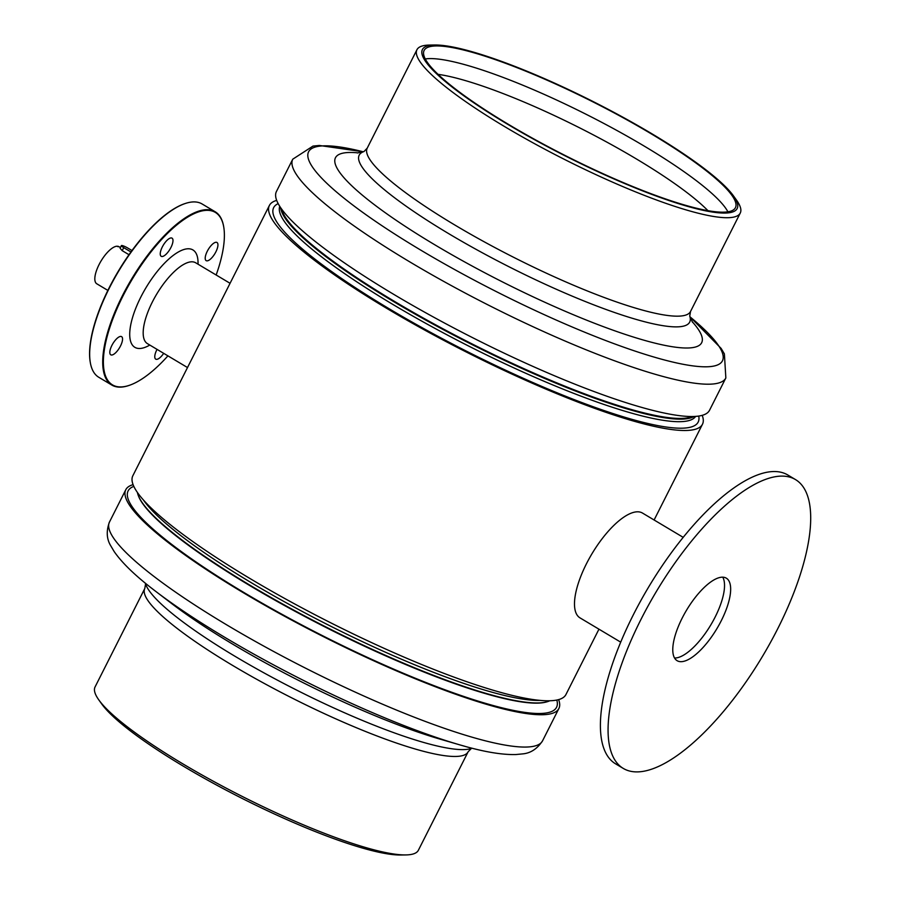 <?xml version="1.0" encoding="UTF-8"?>
<svg xmlns="http://www.w3.org/2000/svg" width="900" height="900" viewBox="0 0 900 900"><rect width="100%" height="100%" fill="white"/><g stroke="black" fill="none" stroke-linecap="round" stroke-linejoin="round"><path stroke-width="1.35" d="M280.62 207.641A232.999 40.354 26.8 0 0 394.391 302.051A232.999 40.354 26.8 0 0 694.046 416.475M137.407 492.457A232.999 40.354 26.8 0 0 251.032 585.844A232.999 40.354 26.8 0 0 549.788 700.762M276.694 200.396A242.606 42.019 26.8 0 0 269.381 205.47L132.84 475.762A242.606 42.019 26.8 0 0 250.526 578.846A242.606 42.019 26.8 0 0 565.942 694.53L598.95 629.179M269.381 205.47A242.606 42.019 26.8 0 0 387.056 308.554A242.606 42.019 26.8 0 0 702.472 424.249A242.606 42.019 26.8 0 0 702.214 415.339M358.223 152.888A205.132 35.527 26.8 0 0 407.329 227.711A205.132 35.527 26.8 0 0 648.023 341.336A205.132 35.527 26.8 0 0 692.066 321.525M292.759 159.188L276.435 191.498A242.606 42.019 26.8 0 0 400.725 298.496A242.606 42.019 26.8 0 0 646.087 408.623A242.606 42.019 26.8 0 0 709.526 410.276L725.85 377.955L724.387 353.891L721.125 348.412L690.008 316.856A231.806 40.151 26.8 0 1 661.781 359.257A231.806 40.151 26.8 0 1 371.137 218.329A231.806 40.151 26.8 0 1 363.206 151.785L319.343 145.463L312.998 146.081L292.759 159.188A242.606 42.019 26.8 0 0 417.049 266.186A242.606 42.019 26.8 0 0 662.411 376.312A242.606 42.019 26.8 0 0 725.85 377.955M281.632 209.081A232.447 40.264 26.8 0 0 414.979 313.335A232.447 40.264 26.8 0 0 636.255 410.873A232.447 40.264 26.8 0 0 692.291 416.52M707.94 210.656A169.583 29.374 26.8 0 0 459.968 79.065A169.583 29.374 26.8 0 0 438.041 74.329M727.898 211.815A174.386 30.206 26.8 0 0 622.53 133.594A174.386 30.206 26.8 0 0 463.331 64.26A174.386 30.206 26.8 0 0 425.272 58.95M689.827 206.505A174.386 30.206 26.8 0 0 735.435 207.686A174.386 30.206 26.8 0 0 646.087 130.781A174.386 30.206 26.8 0 0 469.721 51.615A174.386 30.206 26.8 0 0 424.125 50.434A174.386 30.206 26.8 0 0 513.461 127.339A174.386 30.206 26.8 0 0 689.827 206.505M691.054 207.338A176.31 30.544 26.8 0 0 733.489 195.896A176.31 30.544 26.8 0 0 623.149 117.349A176.31 30.544 26.8 0 0 468.529 50.738A176.31 30.544 26.8 0 0 434.767 45A176.31 30.544 26.8 0 0 490.781 113.918A176.31 30.544 26.8 0 0 691.054 207.338M434.767 45L429.626 45.068A181.114 31.376 26.8 0 0 416.936 49.736A181.114 31.376 26.8 0 0 509.726 129.611A181.114 31.376 26.8 0 0 692.899 211.826A181.114 31.376 26.8 0 0 740.261 213.053A181.114 31.376 26.8 0 0 736.481 200.07L733.489 195.896M556.796 700.043A239.985 41.569 -153.2 0 1 460.586 695.363A239.985 41.569 -153.2 0 1 243.281 592.133A239.985 41.569 -153.2 0 1 133.83 486.382M464.58 746.212A231.806 40.151 -153.2 0 1 459.36 744.739L440.235 739.181A205.132 35.527 -153.2 0 1 232.088 643.793A205.132 35.527 -153.2 0 1 171.506 603.428L155.678 591.334A231.806 40.151 -153.2 0 1 151.391 588.015M558.619 699.604A242.606 42.019 -153.2 0 1 558.877 708.502A242.606 42.019 -153.2 0 1 242.201 592.054A242.606 42.019 -153.2 0 1 125.786 489.724A242.606 42.019 -153.2 0 1 133.099 484.661M546.446 701.955A232.447 40.264 -153.2 0 1 249.806 585.585A232.447 40.264 -153.2 0 1 138.431 495.855M405.686 854.933L400.545 855A176.31 30.544 -153.2 0 1 182.756 765.832A176.31 30.544 -153.2 0 1 101.824 704.104L98.831 699.93A181.114 31.376 -153.2 0 1 95.062 686.947L144.799 588.488A181.114 31.376 -153.2 0 0 231.705 664.875A181.114 31.376 -153.2 0 0 468.113 751.804L418.376 850.264A181.114 31.376 -153.2 0 1 405.686 854.933A181.114 31.376 -153.2 0 1 181.969 763.335A181.114 31.376 -153.2 0 1 98.831 699.93M90.259 362.228A100.406 37.125 -59.2 0 1 90.203 361.946A100.406 37.125 -59.2 0 1 153.551 225.281A100.406 37.125 -59.2 0 1 184.567 203.726A100.406 37.125 -59.2 0 1 184.849 203.636M215.179 211.77L202.14 203.996A100.89 37.305 120.8 0 0 185.119 203.546A100.89 37.305 120.8 0 0 153.945 225.203A100.89 37.305 120.8 0 0 90.304 362.52A100.89 37.305 120.8 0 0 98.786 377.28L111.814 385.054A100.89 37.305 -59.2 0 1 111.24 321.412A100.89 37.305 -59.2 0 1 166.984 232.976A100.89 37.305 -59.2 0 1 215.179 211.77A100.89 37.305 -59.2 0 1 223.661 226.53A100.89 37.305 -59.2 0 1 223.706 226.811M216.157 275.006A100.406 37.125 120.8 0 0 223.751 227.104A100.406 37.125 120.8 0 0 167.344 233.516A100.406 37.125 120.8 0 0 106.672 338.377A100.406 37.125 120.8 0 0 129.386 385.312A100.406 37.125 120.8 0 0 160.414 363.769A100.406 37.125 120.8 0 0 167.929 355.871M122.546 339.446A10.564 3.904 120.8 0 0 121.601 336.645A10.564 3.904 120.8 0 0 114.615 341.077A10.564 3.904 120.8 0 0 109.823 352.001A10.564 3.904 120.8 0 0 110.767 354.803A10.564 3.904 120.8 0 0 117.754 350.37A10.564 3.904 120.8 0 0 122.546 339.446M172.98 240.953A10.564 3.904 120.8 0 0 172.035 238.151A10.564 3.904 120.8 0 0 165.049 242.584A10.564 3.904 120.8 0 0 160.256 253.507A10.564 3.904 120.8 0 0 161.201 256.298A10.564 3.904 120.8 0 0 168.188 251.865A10.564 3.904 120.8 0 0 172.98 240.953M217.935 245.284A10.564 3.904 120.8 0 0 216.99 242.482A10.564 3.904 120.8 0 0 210.004 246.915A10.564 3.904 120.8 0 0 205.211 257.839A10.564 3.904 120.8 0 0 206.156 260.64A10.564 3.904 120.8 0 0 213.143 256.207A10.564 3.904 120.8 0 0 217.935 245.284M157.039 349.38A10.564 3.904 120.8 0 0 154.778 356.332A10.564 3.904 120.8 0 0 155.734 359.134A10.564 3.904 120.8 0 0 163.688 353.34M129.116 385.402A100.89 37.305 -59.2 0 1 128.835 385.504A100.89 37.305 -59.2 0 1 111.814 385.054M128.993 254.711L122.198 250.661L120.071 248.22L121.388 245.621A4.804 0.81 26.9 0 0 123.728 247.657L130.95 251.966M107.865 290.407L96.772 283.781A21.622 7.999 -59.2 0 1 99.079 264.566A21.622 7.999 -59.2 0 1 117.09 246.206L117.855 246.667A21.622 7.999 -59.2 0 1 118.631 246.724L117.866 246.263A21.622 7.999 -59.2 0 1 118.924 246.656L120.42 247.545M620.707 642.15L579.994 617.873A61.009 22.556 -59.2 0 1 578.992 617.164A61.009 22.556 -59.2 0 1 592.729 552.499A61.009 22.556 -59.2 0 1 642.499 513.067L683.212 537.356M778.061 628.065A168.143 62.179 120.8 0 0 795.521 479.599A168.143 62.179 120.8 0 0 640.71 619.942A168.143 62.179 120.8 0 0 623.25 768.409A168.143 62.179 120.8 0 0 778.061 628.065M721.339 620.584A48.038 17.764 120.8 0 0 726.322 578.171A48.038 17.764 120.8 0 0 682.099 618.266A48.038 17.764 120.8 0 0 677.115 660.69A48.038 17.764 120.8 0 0 721.339 620.584M674.55 658.012A48.038 17.764 120.8 0 0 715.207 616.928A48.038 17.764 120.8 0 0 722.756 577.181M795.521 479.599L787.849 475.02A168.143 62.179 120.8 0 0 633.049 615.364A168.143 62.179 120.8 0 0 615.589 763.841L623.25 768.409M131.985 250.549L127.62 247.95A4.804 0.81 26.9 0 0 121.388 245.621M279.765 206.325A232.999 40.354 26.8 0 0 393.109 304.582A232.999 40.354 26.8 0 0 695.621 416.396M278.179 203.625A237.803 41.186 26.8 0 0 389.014 308.678A237.803 41.186 26.8 0 0 698.726 416.07M143.426 499.984A232.999 40.354 26.8 0 0 252.315 583.312A232.999 40.354 26.8 0 0 540.158 700.391M357.322 152.966L363.983 151.537A185.13 32.062 26.8 0 0 441.585 229.354A185.13 32.062 26.8 0 0 641.261 320.85A185.13 32.062 26.8 0 0 689.749 316.08L690.514 311.512L740.261 213.053M363.983 151.537L367.2 148.196A181.114 31.376 26.8 0 0 459.99 228.071A181.114 31.376 26.8 0 0 643.163 310.286A181.114 31.376 26.8 0 0 690.514 311.512M472.106 748.215L471.319 748.474A185.13 32.062 -153.2 0 1 234.472 655.976A185.13 32.062 -153.2 0 1 145.575 583.931L144.799 588.488M224.145 636.941A231.806 40.151 -153.2 0 1 155.678 591.334C136.17 576.562 122.332 563.31 114.188 551.587L110.936 546.109C106.594 539.179 106.099 531.158 109.462 522.045A242.606 42.019 -153.2 0 0 225.877 624.364A242.606 42.019 -153.2 0 0 542.565 740.812C537.21 748.924 530.471 753.3 522.315 753.919L515.97 754.538C501.705 754.942 482.827 751.68 459.36 744.739A231.806 40.151 -153.2 0 1 224.145 636.941M149.794 345.049A56.689 20.959 -59.2 0 1 130.703 325.024A56.689 20.959 -59.2 0 1 165.836 261.866A56.689 20.959 -59.2 0 1 198.023 264.184M195.356 262.609L195.66 262.778A47.081 17.404 120.8 0 0 173.171 272.678A47.081 17.404 120.8 0 0 147.161 313.942A47.081 17.404 120.8 0 0 147.431 343.642L187.504 367.549M123.728 247.657L122.198 250.661M654.109 519.986L702.472 424.249M692.55 322.301L689.738 316.069M367.2 148.196L416.936 49.736M125.786 489.724L109.462 522.045M471.33 748.462L468.113 751.804M558.877 708.502L542.565 740.812M145.316 583.144L145.575 583.931M223.751 227.104L223.661 226.53M195.66 262.778L230.062 283.298M90.203 361.946L90.304 362.52"/></g></svg>
